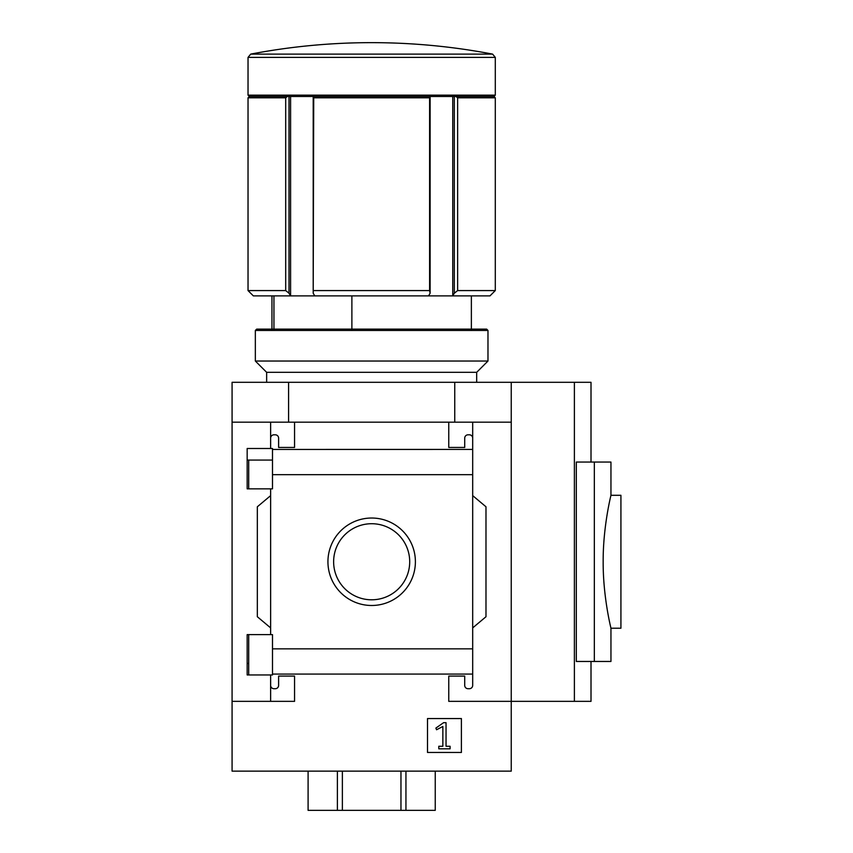 <?xml version="1.0" encoding="UTF-8"?>
<svg xmlns="http://www.w3.org/2000/svg" width="853" height="853" viewBox="0 0 853 853"><rect width="100%" height="100%" fill="white"/><g stroke="black" fill="none" stroke-linecap="round" stroke-linejoin="round"><path stroke-width="1.28" d="M272.491 460.066L247.167 460.066L247.167 488.844L247.167 448.497L272.491 448.497L272.491 488.844L247.167 488.844M247.167 634.611L272.491 634.611L272.491 674.958L247.167 674.958L247.167 634.611L247.167 663.453L248.703 663.453M270.636 674.958L270.636 685.396A3.327 3.327 0 0 0 273.962 688.712L275.284 688.712A3.327 3.327 0 0 0 278.611 685.396L278.611 676.088L294.562 676.088L294.562 701.347L232.08 701.347L232.08 382.304L591.012 382.304L591.012 462.059M232.08 701.347L232.08 771.133L511.246 771.133L511.246 701.347L448.763 701.347L448.763 676.088L464.714 676.088L464.714 685.396A3.327 3.327 0 0 0 468.041 688.712L469.374 688.712A3.327 3.327 0 0 0 472.69 685.396L472.69 674.073L272.491 674.073M327.936 561.764A43.727 43.727 0 0 1 393.532 523.891A43.727 43.727 0 0 1 393.532 599.627A43.727 43.727 0 0 1 327.936 561.764M472.69 685.396L472.69 648.856L272.491 648.856M472.69 648.856L472.69 474.673L272.491 474.673M270.636 488.844L270.636 634.611M270.636 685.396L270.636 701.347M472.69 474.673L472.69 438.133A3.327 3.327 0 0 0 469.374 434.806L468.041 434.806A3.327 3.327 0 0 0 464.714 438.133L464.714 447.441L448.763 447.441L448.763 422.182L232.08 422.182M461.398 718.557L427.502 718.557L427.502 752.453L461.398 752.453L461.398 718.557M574.389 382.304L574.389 701.347L511.246 701.347L511.246 422.182L472.69 422.182L472.69 449.435L272.491 449.446M294.562 422.182L294.562 447.441L278.611 447.441L278.611 438.133A3.327 3.327 0 0 0 275.284 434.806L273.962 434.806A3.327 3.327 0 0 0 270.636 438.133L270.636 448.497M270.636 422.182L270.636 438.133M273.941 295.895L273.941 329.13M511.246 422.182L511.246 382.304M472.69 438.133L472.69 422.182L448.763 422.182M472.69 495.625L485.986 506.778L485.986 616.74L472.69 627.893M270.636 627.893L257.339 616.74L257.339 506.778L270.636 495.625M308.093 771.133L308.093 810.35L435.243 810.35L435.243 771.133M574.389 701.347L591.012 701.347L591.012 661.459M594.328 462.059L594.328 661.459L576.319 661.459L576.319 462.059L610.951 462.059L610.951 495.294C611.196 494.473 602.975 526.152 603.167 561.732C602.975 597.356 611.196 629.024 610.951 628.224L620.92 628.224L620.92 495.294L610.951 495.294M285.702 97.818L287.344 96.485L249.364 96.485L248.031 97.818L248.031 290.574L285.702 290.574L285.702 97.818L248.031 97.818M492.597 54.112L250.729 54.112A643.429 643.429 0 0 1 371.663 42.65C412.34 42.661 452.644 46.478 492.597 54.112L495.294 57.386L495.294 95.163L493.962 96.485L429.859 96.485L429.603 97.818L313.723 97.818L313.2 293.229L314.778 295.895L253.352 295.895L248.031 290.574M429.859 96.485L313.467 96.485L313.723 97.818M429.603 97.818L429.603 290.574L313.723 290.574M290.585 96.485L290.585 295.895L289.007 293.229L285.702 290.574M493.962 96.485L495.294 97.818L495.294 290.574L489.974 295.895L314.778 295.895M428.547 295.895L430.125 293.229L429.603 290.574M288.581 422.182L288.581 382.304M454.745 422.182L454.745 382.304M351.884 295.895L351.884 329.13M495.294 95.163L248.031 95.163L248.031 57.386L495.294 57.386M313.467 96.485L287.344 96.485M495.294 97.818L457.634 97.818L457.634 290.574L454.318 293.229L452.751 295.895L452.751 96.485M455.982 96.485L457.634 97.818M495.294 290.574L457.634 290.574M289.007 96.485L289.007 293.229M313.2 96.485L313.2 293.229M430.125 96.485L430.125 293.229M454.318 96.485L454.318 293.229M594.328 661.459L610.951 661.459L610.951 628.224M333.63 561.764A38.033 38.033 0 0 1 390.685 528.817A38.033 38.033 0 0 1 390.685 594.701A38.033 38.033 0 0 1 333.63 561.764M443.581 722.683L435.894 728.067L436.544 729.763L442.856 726.468L442.856 746.279L438.794 746.279L438.794 748.806L450.096 748.806L450.096 746.279L446.044 746.279L446.044 722.683L443.581 722.683M337.383 771.133L337.383 810.35M342.373 771.133L342.373 810.35M400.963 771.133L400.963 810.35M405.943 771.133L405.943 810.35M487.98 330.452L486.658 329.13L256.678 329.13L255.346 330.452L255.346 361.032L487.98 361.032L487.98 330.452L255.346 330.452M476.678 382.304L476.678 372.324L266.648 372.324L266.648 382.304M476.678 372.324L487.98 361.032M248.703 460.066L248.703 488.844M248.703 634.611L248.703 674.958M271.958 295.895L271.958 329.13M471.368 295.895L471.368 329.13M250.729 54.112L248.031 57.386M249.364 96.485L248.031 95.163M266.648 372.324L255.346 361.032"/></g></svg>
